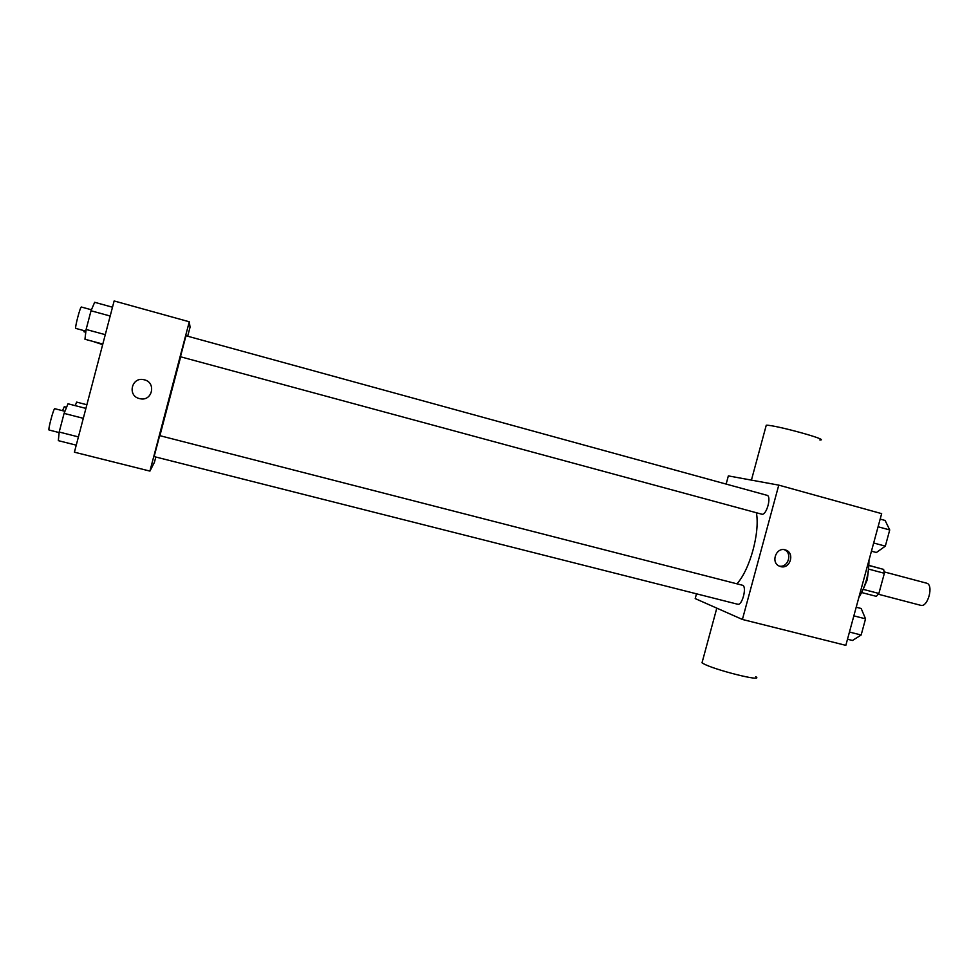 <?xml version="1.0" encoding="UTF-8"?>
<svg xmlns="http://www.w3.org/2000/svg" width="979" height="979" viewBox="0 0 979 979"><rect width="100%" height="100%" fill="white"/><g stroke="black" fill="none" stroke-linecap="round" stroke-linejoin="round"><path stroke-width="1.47" d="M920.578 605.267L920.713 605.316C927.896 607.8 934.039 584.549 926.562 583.166L884.208 571.895M868.887 565.36L883.645 569.411L884.367 573.29L878.873 593.47L876.303 596.358L861.667 592.54M863.148 589.346L878.873 593.47M868.569 569.093L884.367 573.29M868.569 569.044L867.284 579.678L863.307 588.979M868.875 565.47L883.645 569.411M858.828 597.569C865.632 586.201 869.009 573.792 868.948 560.343M726.137 484.079L728.352 475.892L778.77 485.131L881.651 513.645L845.832 645.357L742.4 619.462L695.2 598.585L696.497 593.812M778.77 485.131L742.4 619.462M780.593 566.584L779.431 566.168C770.216 562.533 776.42 546.38 785.635 550.014C795.205 552.854 790.126 569.521 780.593 566.584M736.93 583.827C749.914 569.656 760.108 532.466 756.388 512.739M761.772 514.195C766.447 515.847 771.893 496.12 766.985 495.301L185.986 335.748L180.454 356.748L761.772 514.195M737.432 604.153L737.64 604.227C742.339 605.928 747.295 585.956 742.376 585.222L159.663 435.618L154.119 456.593L737.64 604.227M702.408 661.388L702.016 662.795L703.044 663.432C713.348 669.709 765.04 682.632 755.739 676.636M819.876 439.975C831.257 440.354 774.719 424.776 766.263 425.216L765.994 426.208M784.277 549.684C792.806 553.049 788.168 568.089 779.223 566.082M159.895 435.679L180.674 356.809M187.674 336.213L190.061 327.194L189.29 321.785L149.922 471.095L154.437 462.284L155.82 457.034M149.922 471.095L74.404 452.188L114.139 300.957L189.29 321.785M140.119 398.734L139.434 398.575C126.976 395.822 131.761 376.377 144.072 379.754C156.518 382.177 152.467 401.586 140.119 398.734L139.434 398.575C126.976 395.822 131.761 376.377 144.072 379.754M86.862 404.743L76.643 402.1L75.224 405.636M62.521 410.678L64.308 406.677L66.584 407.264M92.528 341.292L102.66 344.62M85.785 332.26L83.949 331.771L83.864 330.596M85.907 408.402L68.004 403.776L64.088 413.395L59.193 432.033L58.324 440.648L76.252 445.164M64.088 413.395L83.301 418.314M59.193 432.033L78.418 436.903M49.146 430.026L49.085 430.026C47.726 430.27 53.723 407.827 54.787 408.696L64.944 411.302M112.487 307.222L94.657 302.291L91.023 310.771L86.115 329.458L84.953 339.248L102.807 344.057M91.023 310.771L110.174 316.021M86.115 329.458L105.279 334.659M85.919 331.147L75.811 328.418C74.502 328.491 80.339 306.146 81.404 307.027L91.451 309.792M856.209 607.213L861.177 608.497L865.546 618.85L861.153 635.004L852.476 640.486L847.496 639.226M853.859 615.852L865.546 618.85M849.454 632.042L861.153 635.004M880.17 519.09L885.126 520.461L889.727 529.957L885.322 546.147L876.401 552.511L871.445 551.177M878.09 526.763L889.727 529.957M873.672 542.99L885.322 546.147M920.713 605.316L878.31 594.216M716.799 608.143L702.016 662.795M751.419 480.126L766.263 425.216M784.95 549.819L785.635 550.014M49.085 430.026L59.144 432.571"/></g></svg>
